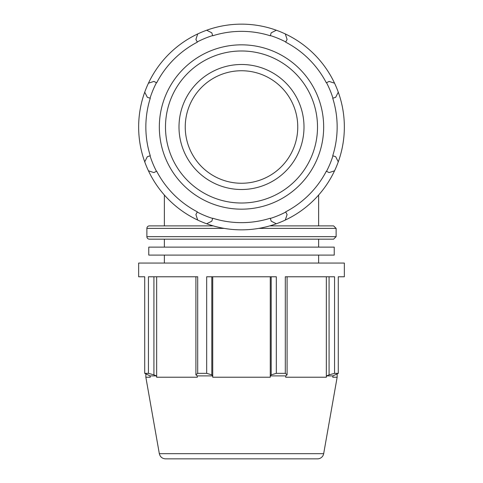 <?xml version="1.0" encoding="UTF-8"?>
<svg xmlns="http://www.w3.org/2000/svg" width="483" height="483" viewBox="0 0 483 483"><rect width="100%" height="100%" fill="white"/><g stroke="black" fill="none" stroke-linecap="round" stroke-linejoin="round"><path stroke-width="0.72" d="M148.444 373.353L144.725 373.353L144.725 276.771L138.651 276.771L138.651 263.06L344.349 263.06L344.349 276.771L338.275 276.771L338.275 373.353L334.556 373.353L334.556 276.771L285.302 276.771L285.302 373.353L276.324 373.353L276.324 276.771L206.676 276.771L206.676 373.353L197.698 373.353L197.698 276.771L148.444 276.771L148.444 373.353L153.92 374.85L153.92 276.771M156.655 276.771L156.655 377.223L156.45 375.889L153.92 374.85M156.45 375.889L150.05 375.889L144.725 373.353M150.05 375.889L150.273 377.223L145.848 377.223L145.848 374.005M334.556 83.197A102.849 102.849 0 0 0 206.676 30.224L211.808 32.832L212.665 35.555A95.888 95.888 0 0 0 197.227 41.949L197.336 42.16A95.652 95.652 0 0 0 156.655 82.834L153.92 81.41L148.444 83.197A102.849 102.849 0 0 0 285.302 220.055A102.849 102.849 0 0 0 334.556 83.197L329.08 81.41L326.345 82.834A95.652 95.652 0 0 0 285.664 42.16L287.089 39.419L285.302 33.943M338.275 161.829L335.667 156.691L332.727 155.761A95.652 95.652 0 0 0 332.727 98.236L335.667 97.312L338.275 92.175M206.676 30.224A102.849 102.849 0 0 0 148.444 83.197M276.324 30.224L271.192 32.832L270.263 35.778A95.652 95.652 0 0 0 212.737 35.778L212.665 35.555M197.227 41.949L195.911 39.419L197.698 33.943M156.45 82.726A95.888 95.888 0 0 0 150.05 98.17L147.333 97.312L144.725 92.175M150.05 98.17L150.273 98.236A95.652 95.652 0 0 0 150.273 155.761L147.333 156.691L144.725 161.829M150.05 155.834A95.888 95.888 0 0 0 156.45 171.278L153.92 172.594L148.444 170.807M156.45 171.278L156.655 171.169A95.652 95.652 0 0 0 197.336 211.844L195.911 214.579L197.698 220.055M197.227 212.055A95.888 95.888 0 0 0 212.665 218.449L211.808 221.166L206.676 223.774M212.665 218.449L212.737 218.225A95.652 95.652 0 0 0 270.263 218.225L271.192 221.166L276.324 223.774M297.757 126.999A56.257 56.257 0 0 1 241.5 183.256A56.257 56.257 0 0 1 185.243 126.999A56.257 56.257 0 0 1 241.5 70.747A56.257 56.257 0 0 1 297.757 126.999M334.556 170.807L329.08 172.594L326.55 171.278A95.888 95.888 0 0 0 332.95 155.834L335.667 156.691M270.335 218.449A95.888 95.888 0 0 0 285.773 212.055L287.089 214.579L285.302 220.055M285.773 212.055L285.664 211.844A95.652 95.652 0 0 0 326.345 171.169L326.55 171.278M332.95 98.17A95.888 95.888 0 0 0 326.55 82.726M285.773 41.949A95.888 95.888 0 0 0 270.335 35.555M241.5 189.505A62.506 62.506 0 0 0 304.006 126.999A62.506 62.506 0 0 0 241.5 64.493A62.506 62.506 0 0 0 178.994 126.999A62.506 62.506 0 0 0 241.5 189.505M338.275 373.353L332.95 375.889L326.55 375.889L326.345 377.223L285.664 377.223L285.773 375.889L287.089 374.85L287.089 276.771M329.08 276.771L329.08 374.85L334.556 373.353M285.302 373.353L287.089 374.85M271.192 276.771L271.192 374.85L276.324 373.353M206.676 373.353L211.808 374.85L211.808 276.771M195.911 276.771L195.911 374.85L197.698 373.353M149.38 239.163A2.5 2.5 0 0 1 146.88 236.664L336.12 236.664L333.62 239.163L149.38 239.163M224.239 228.393L146.88 228.393A2.5 2.5 0 0 1 149.38 225.893L213.238 225.893M258.761 228.393L336.12 228.393L333.62 225.893L269.762 225.893M195.911 374.85L197.227 375.889L197.336 377.223L156.655 377.223M212.737 276.771L212.737 377.223L212.665 375.889L211.808 374.85M270.263 276.771L270.263 377.223L212.737 377.223M271.192 374.85L270.335 375.889L270.263 377.223M326.345 276.771L326.345 377.223M329.08 374.85L326.55 375.889M337.152 374.005L337.152 377.223L332.727 377.223L332.95 375.889M285.773 375.889L270.335 375.889M212.665 375.889L197.227 375.889M159.33 453.682C160.139 456.894 162.191 458.615 165.488 458.85L317.512 458.85A6.249 6.249 0 0 0 323.67 453.682L159.33 453.682L145.848 377.223M334.23 247.133L148.77 247.133L148.77 255.096L334.23 255.096L334.23 247.133M241.5 203.011A76.012 76.012 0 0 1 165.488 126.999A76.012 76.012 0 0 1 241.5 50.987A76.012 76.012 0 0 1 317.512 126.999A76.012 76.012 0 0 1 241.5 203.011M323.67 126.999A82.17 82.17 0 0 0 241.5 44.834A82.17 82.17 0 0 0 159.33 126.999A82.17 82.17 0 0 0 241.5 209.169A82.17 82.17 0 0 0 323.67 126.999M164.365 225.893L164.365 195.029M318.635 195.029L318.635 225.893M146.88 228.393L146.88 236.664M336.12 228.393L336.12 236.664M323.67 453.682L337.152 377.223M164.365 255.096L164.365 263.06M318.635 255.096L318.635 263.06M164.365 239.163L164.365 247.133M318.635 239.163L318.635 247.133"/></g></svg>
